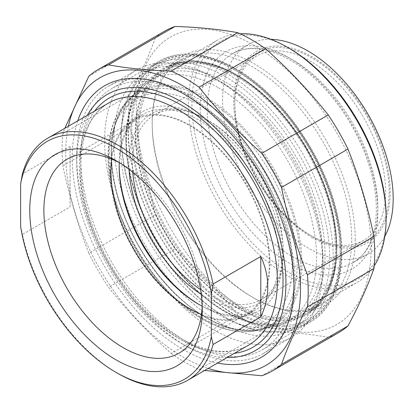 <?xml version="1.0" encoding="UTF-8"?>
<svg xmlns="http://www.w3.org/2000/svg" width="413" height="413" viewBox="0 0 413 413"><rect width="100%" height="100%" fill="white"/><g stroke="black" fill="none" stroke-linecap="round" stroke-linejoin="round"><path stroke-width="0.31" stroke-dasharray="2.06 1.55" d="M62.869 133.626A174.038 100.478 -120 0 0 62.079 149.258A174.038 100.478 -120 0 0 62.869 165.799L129.383 127.4A174.038 100.478 60 0 1 128.593 110.854A174.038 100.478 60 0 1 129.383 95.227L62.869 133.626L64.826 128.309M88.831 76.24L155.345 37.841A174.038 100.478 60 0 1 164.637 31.187M338.67 332.625A174.038 100.478 60 0 1 328.258 337.344L261.749 375.742M171.209 353.451A174.038 100.478 -120 0 0 199.071 369.537L265.585 331.133A174.038 100.478 60 0 1 237.723 315.047L171.209 353.451C147.999 332.733 127.106 310.679 108.531 287.288L175.045 248.884A174.038 100.478 60 0 1 155.345 214.76L88.831 253.159A174.038 100.478 -120 0 0 108.531 287.288M88.831 253.159C77.856 225.379 69.203 196.258 62.869 165.799M129.383 127.4C140.353 155.18 149.01 184.301 155.345 214.76M136.295 112.93A166.047 95.868 60 0 1 312.414 97.2A166.047 95.868 60 0 1 312.414 332.026A166.047 95.868 60 0 1 136.295 112.93M155.345 37.841C149.01 55.631 140.353 74.758 129.383 95.227M265.585 331.133C288.795 331.866 309.688 333.936 328.258 337.344M175.045 248.884C198.255 269.601 219.148 291.655 237.723 315.047M68.398 126.249A166.047 95.868 -120 0 0 65.672 153.703A166.047 95.868 -120 0 0 208.224 368.437M204.652 370.502L199.071 369.537M351.7 239.334A141.076 81.449 -120 0 0 290.117 97.36A141.076 81.449 -120 0 0 181.405 59.56A141.076 81.449 -120 0 0 152.185 124.143A141.076 81.449 -120 0 0 251.94 296.926A141.076 81.449 -120 0 0 322.481 303.911A141.076 81.449 -120 0 0 351.7 239.334M355.232 239.334A143.574 82.894 60 0 1 253.706 297.943A143.574 82.894 60 0 1 152.185 122.103A143.574 82.894 60 0 1 253.711 63.488A143.574 82.894 60 0 1 355.232 239.334M187.321 95.955L187.321 95.955A150.755 87.04 60 0 1 293.922 280.592A150.755 87.04 60 0 1 262.699 349.605A150.755 87.04 60 0 1 187.321 342.14A150.755 87.04 60 0 1 88.836 209.293A150.755 87.04 60 0 1 111.944 88.49A150.755 87.04 60 0 1 187.321 95.955L183.088 93.508M77.752 120.849A156.749 90.499 -120 0 0 183.083 349.475A156.749 90.499 -120 0 0 217.579 363.037M70.086 206.882L70.086 146.403L70.086 206.882L22.416 234.403A139.826 80.731 -120 0 0 117.757 373.378M20.65 226.469L22.416 234.403M70.086 146.403L22.416 173.925M119.6 162.815A111.975 64.65 60 0 1 123.053 164.725A111.975 64.65 60 0 1 202.231 301.862A111.975 64.65 60 0 1 202.158 305.811M111.778 159.144A111.975 64.65 60 0 1 134.158 120.441A111.975 64.65 60 0 1 220.449 150.44A111.975 64.65 60 0 1 269.328 263.127A111.975 64.65 60 0 1 246.133 314.386A111.975 64.65 60 0 1 201.425 314.422M227.073 357.555A147.942 85.414 60 0 1 181.317 343.306L181.317 343.306A147.942 85.414 60 0 1 76.71 162.113A147.942 85.414 60 0 1 87.241 115.366M119.176 165.231A115.356 66.601 60 0 1 119.171 164.204A115.356 66.601 60 0 1 200.739 117.111A115.356 66.601 60 0 1 282.311 258.393A115.356 66.601 60 0 1 200.739 305.486A115.356 66.601 60 0 1 199.851 304.97M218.394 87.752A138.83 80.153 60 0 1 312.058 221.239A138.83 80.153 60 0 1 274.485 326.518A138.83 80.153 60 0 1 148.979 241.182A138.83 80.153 60 0 1 137.834 89.822A138.83 80.153 60 0 1 218.394 87.752M119.171 164.204L119.171 166.243M202.138 306.224A112.863 65.161 -120 0 0 255.404 310.06A112.863 65.161 -120 0 0 255.404 179.738A112.863 65.161 -120 0 0 142.547 114.577A112.863 65.161 -120 0 0 119.233 162.624M110.343 171.338A112.863 65.161 -120 0 0 159.609 284.918A112.863 65.161 -120 0 0 246.576 315.155A112.863 65.161 -120 0 0 246.576 184.833A112.863 65.161 -120 0 0 133.719 119.672A112.863 65.161 -120 0 0 110.343 171.338M218.394 321.903A147.942 85.414 -120 0 0 323.007 261.501A147.942 85.414 -120 0 0 218.4 80.313A147.942 85.414 -120 0 0 113.787 140.709A147.942 85.414 -120 0 0 218.394 321.903M213.805 329.853A154.436 89.162 60 0 1 112.914 193.764A154.436 89.162 60 0 1 136.589 70.009A154.436 89.162 60 0 1 213.805 77.659A154.436 89.162 60 0 1 213.81 77.659A154.436 89.162 60 0 1 323.007 266.803A154.436 89.162 60 0 1 291.02 337.498A154.436 89.162 60 0 1 213.805 329.853M185.912 345.96A154.436 89.162 -120 0 0 263.127 353.605A154.436 89.162 -120 0 0 286.798 229.855A154.436 89.162 -120 0 0 185.912 93.766A154.436 89.162 -120 0 0 108.691 86.116A154.436 89.162 -120 0 0 76.71 156.816A154.436 89.162 -120 0 0 185.907 345.955A154.436 89.162 -120 0 0 185.912 345.96L181.317 343.306L185.907 345.955M132.759 172.226A106.621 61.558 60 0 1 154.493 114.886A106.621 61.558 60 0 1 207.801 120.168L206.035 119.145A109.115 62.998 -120 0 0 129.032 169.32M201.239 294.392A109.115 62.998 -120 0 0 283.194 252.787A109.115 62.998 -120 0 0 206.041 119.151A109.115 62.998 -120 0 0 206.035 119.145L207.806 120.168A106.621 61.558 60 0 1 283.194 250.748A106.621 61.558 60 0 1 261.114 299.554A106.621 61.558 60 0 1 207.801 294.278A106.621 61.558 60 0 1 200.589 289.709M310.209 235.152A106.621 61.558 -120 0 0 363.517 240.433A106.621 61.558 -120 0 0 379.862 154.999A106.621 61.558 -120 0 0 310.209 61.047A106.621 61.558 -120 0 0 256.896 55.765A106.621 61.558 -120 0 0 234.816 104.572A106.621 61.558 -120 0 0 310.204 235.152A106.621 61.558 -120 0 0 310.209 235.152L311.97 236.174A109.115 62.998 60 0 1 234.816 102.532A109.115 62.998 60 0 1 311.975 57.985A109.115 62.998 60 0 1 389.129 191.627A109.115 62.998 60 0 1 311.97 236.174M225.457 76.741A147.317 85.057 60 0 1 329.631 257.17A147.317 85.057 60 0 1 225.457 317.313A147.317 85.057 60 0 1 121.288 136.884A147.317 85.057 60 0 1 225.457 76.741M227.222 73.684A149.816 86.498 -120 0 0 152.32 66.266A149.816 86.498 -120 0 0 121.288 134.85A149.816 86.498 -120 0 0 227.222 318.33A149.816 86.498 -120 0 0 227.222 318.335A149.816 86.498 -120 0 0 302.13 325.754A149.816 86.498 -120 0 0 325.098 205.705A149.816 86.498 -120 0 0 227.222 73.684M234.285 69.606A149.816 86.498 60 0 1 234.29 69.606A149.816 86.498 60 0 1 340.224 253.092A149.816 86.498 60 0 1 309.192 321.675A149.816 86.498 60 0 1 234.285 314.257A149.816 86.498 60 0 1 136.414 182.236A149.816 86.498 60 0 1 159.382 62.187A149.816 86.498 60 0 1 234.285 69.606L236.05 70.628A147.317 85.057 -120 0 0 131.881 130.771A147.317 85.057 -120 0 0 236.05 311.195A147.317 85.057 -120 0 0 340.224 251.052A147.317 85.057 -120 0 0 236.055 70.628A147.317 85.057 -120 0 0 236.05 70.628L234.29 69.606M374.173 265.951A139.826 80.731 60 0 1 357.168 282.446A139.826 80.731 60 0 1 287.257 275.523A139.826 80.731 60 0 1 195.907 152.304A139.826 80.731 60 0 1 217.341 40.257A139.826 80.731 60 0 1 240.129 33.778M289.023 48.202A137.333 79.291 -120 0 0 191.911 104.267A137.333 79.291 -120 0 0 289.023 272.461A137.333 79.291 -120 0 0 386.129 216.397M311.975 237.398A110.612 63.865 -120 0 0 379.712 141.029A110.612 63.865 -120 0 0 244.238 62.812A110.612 63.865 -120 0 0 311.975 237.398M271.011 39.354A120.601 69.632 -120 0 0 247.594 44.991A120.601 69.632 -120 0 0 229.107 141.628A120.601 69.632 -120 0 0 307.897 247.903A120.601 69.632 -120 0 0 368.195 253.876A120.601 69.632 -120 0 0 384.787 236.417M336.869 247.893A141.076 81.449 60 0 1 307.649 312.476A141.076 81.449 60 0 1 166.573 231.027A141.076 81.449 60 0 1 166.573 68.124A141.076 81.449 60 0 1 237.114 75.109A141.076 81.449 60 0 1 336.869 247.893M236.05 74.5A142.573 82.316 -120 0 0 148.742 198.71A142.573 82.316 -120 0 0 323.364 299.523A142.573 82.316 -120 0 0 236.05 74.5M236.05 69.451A148.757 85.883 60 0 1 327.148 304.236A148.757 85.883 60 0 1 144.958 199.051A148.757 85.883 60 0 1 236.05 69.451M234.641 68.635A150.755 87.04 -120 0 0 159.263 61.17A150.755 87.04 -120 0 0 159.263 235.245A150.755 87.04 -120 0 0 310.018 322.285A150.755 87.04 -120 0 0 333.126 201.482A150.755 87.04 -120 0 0 234.641 68.635M248.409 345.237A139.826 80.731 60 0 1 140.657 307.778A139.826 80.731 60 0 1 79.621 167.059A139.826 80.731 60 0 1 108.583 103.049C90.617 113.776 81.351 134.566 80.793 165.427C80.489 203.939 98.852 252.973 127.653 290.029C146.3 314.014 166.413 331.381 187.998 342.119C211.983 353.399 232.116 354.442 248.409 345.237M94.572 111.133A143.822 83.039 -120 0 0 79.621 163.796A143.822 83.039 -120 0 0 131.597 296.245A143.822 83.039 -120 0 0 234.403 353.327M108.583 155.618A133.358 76.994 60 0 1 125.49 103.167A133.358 76.994 60 0 1 202.881 101.175A133.358 76.994 60 0 1 292.853 229.406A133.358 76.994 60 0 1 256.762 330.534A133.358 76.994 60 0 1 159.227 281.377A133.358 76.994 60 0 1 108.583 155.618M109.182 158.437A129.481 74.758 -120 0 0 246.52 329.285A129.481 74.758 -120 0 0 246.52 146.171A129.481 74.758 -120 0 0 109.182 158.437M111.469 153.641A133.74 77.216 60 0 1 253.319 140.972A133.74 77.216 60 0 1 253.319 330.106A133.74 77.216 60 0 1 111.469 153.641M125.846 139.517A140.874 81.335 -120 0 0 275.264 325.392A140.874 81.335 -120 0 0 275.264 126.171A140.874 81.335 -120 0 0 125.846 139.517M135.769 133.012A141.824 81.882 60 0 1 286.194 119.574A141.824 81.882 60 0 1 286.194 320.147A141.824 81.882 60 0 1 135.769 133.012M200.212 109.058A125.593 72.512 60 0 1 333.425 97.158A125.593 72.512 60 0 1 333.425 274.779A125.593 72.512 60 0 1 200.212 109.058M237.465 304.267A139.826 80.731 -120 0 0 307.38 311.19A139.826 80.731 -120 0 0 307.38 149.733A139.826 80.731 -120 0 0 167.554 69.002A139.826 80.731 -120 0 0 138.592 133.012A139.826 80.731 -120 0 0 237.465 304.267M207.274 109.058A120.601 69.632 -120 0 0 292.554 256.762A120.601 69.632 -120 0 0 352.852 262.735A120.601 69.632 -120 0 0 352.852 123.477A120.601 69.632 -120 0 0 232.251 53.85A120.601 69.632 -120 0 0 207.274 109.058M224.28 311.123A138.902 80.194 60 0 1 126.063 141.003A138.902 80.194 60 0 1 147.1 83.008A138.902 80.194 60 0 1 293.731 157.611A138.902 80.194 60 0 1 285.022 321.903A138.902 80.194 60 0 1 224.28 311.123M206.629 317.902A134.726 77.783 -120 0 0 265.544 328.356A134.726 77.783 -120 0 0 273.989 169.01A134.726 77.783 -120 0 0 131.768 96.647A134.726 77.783 -120 0 0 111.365 152.898A134.726 77.783 -120 0 0 206.629 317.902M251.94 296.926L253.706 297.943M152.185 124.143L152.185 122.103M181.405 59.56L166.573 68.124C185.762 57.588 209.024 59.942 236.365 75.187C269.054 93.761 301.361 132.274 319.44 174.327C346.135 233.768 340.374 295.187 307.649 312.476L322.481 303.911M262.699 349.605L310.018 322.285C337.824 306.74 348.505 264.428 337.705 216.19C325.661 157.787 281.914 94.432 235.637 68.537C206.283 52.007 180.822 49.55 159.263 61.17L111.944 88.49M293.922 280.592L293.922 285.486M123.053 164.725L115.991 160.647M202.231 301.862L202.231 310.018M134.158 120.441L67.066 159.175M246.133 314.386L179.041 353.125M137.834 89.822L125.49 103.167C113.905 116.11 108.077 133.988 108.015 156.806C107.659 197.46 129.011 248.962 160.781 284.557C175.055 300.685 190.176 312.956 206.144 321.366C224.311 330.787 241.182 333.843 256.762 330.534L274.485 326.518M198.973 304.469L200.739 305.486M142.547 114.577L133.719 119.672M255.404 310.06L246.576 315.155M218.4 80.313L213.81 77.659M323.007 261.501L323.007 266.803M263.127 353.605L291.02 337.498M108.691 86.116L136.589 70.009M76.71 162.113L76.71 156.816M283.194 250.748L283.194 252.787M256.896 55.765L154.493 114.886M363.517 240.433L261.114 299.554M225.457 317.313L227.222 318.33M121.288 136.884L121.288 134.85M159.382 62.187L152.32 66.266M309.192 321.675L302.13 325.754M340.224 251.052L340.224 253.092M217.341 40.257L167.554 69.002L182.169 63.597L198.968 62.946L217.346 67.149L236.572 76.085L255.864 89.44L274.454 106.704L291.604 127.204L306.647 150.151L318.996 174.647L328.175 199.753L333.833 224.481L335.754 247.872L333.88 268.992L328.33 287.009L319.368 301.232L307.38 311.19L357.168 282.446M234.816 104.572L234.816 102.532M368.195 253.876L352.852 262.735C375.887 250.629 383.76 208.895 368.381 163.233C357.792 130.322 336.27 97.163 311.619 75.713C282.729 50.009 251.089 42.312 232.251 53.85L247.594 44.991M126.435 140.332C125.722 189.159 156.398 254.072 197.703 290.871C227.62 318.428 261.372 330.121 285.022 321.903L265.544 328.356C239.473 335.754 210.888 325.728 179.784 298.289C139.981 262.782 110.534 200.548 111.18 153.233C111.36 127.978 118.221 109.115 131.768 96.647L147.1 83.008C133.585 95.315 126.698 114.427 126.435 140.332"/><path stroke-width="0.62" d="M98.124 69.585L164.637 31.187A174.038 100.478 60 0 1 175.045 26.468L108.531 64.867A174.038 100.478 -120 0 0 98.124 69.585A174.038 100.478 -120 0 0 88.831 76.24L64.826 128.309M199.071 87.164A174.038 100.478 -120 0 0 171.209 71.077L237.723 32.673A174.038 100.478 60 0 1 265.585 48.76L199.071 87.164C217.646 110.555 238.538 132.609 261.749 153.326L328.258 114.928A174.038 100.478 60 0 1 347.963 149.052L281.449 187.45A174.038 100.478 -120 0 0 261.749 153.326M307.411 306.983A174.038 100.478 -120 0 0 307.411 274.81L373.925 236.412A174.038 100.478 60 0 1 373.925 268.584L307.411 306.983C296.436 327.452 287.784 346.579 281.449 364.369L347.963 325.971A174.038 100.478 60 0 1 338.67 332.625L272.157 371.024A174.038 100.478 -120 0 0 281.449 364.369M204.652 370.502L261.749 375.742A174.038 100.478 -120 0 0 272.157 371.024M237.723 32.673C219.148 29.266 198.255 27.196 175.045 26.468M328.258 114.928C309.688 91.531 288.795 69.477 265.585 48.76M373.925 236.412C367.591 205.953 358.933 176.831 347.963 149.052M347.963 325.971C358.933 305.501 367.591 286.374 373.925 268.584M208.224 368.437A166.047 95.868 -120 0 0 300.194 279.364A166.047 95.868 -120 0 0 191.524 91.139A166.047 95.868 -120 0 0 68.398 126.249M281.449 187.45C287.784 217.909 296.436 247.031 307.411 274.81M108.531 64.867C127.106 68.274 147.999 70.344 171.209 71.077M217.579 363.037A156.749 90.499 -120 0 0 293.922 285.486A156.749 90.499 -120 0 0 183.088 93.508A156.749 90.499 -120 0 0 77.752 120.849M213.098 284.015A139.826 80.731 -120 0 0 117.757 145.04A139.826 80.731 -120 0 0 47.846 138.112A139.826 80.731 -120 0 0 22.416 173.925L20.65 183.899L20.65 226.469A137.333 79.291 60 0 0 115.991 372.356L117.757 373.378A139.826 80.731 -120 0 0 187.672 380.306A139.826 80.731 -120 0 0 213.098 344.494L211.332 336.559L211.332 293.989L213.098 284.015L260.773 256.494C270.138 276.653 270.138 296.813 260.773 316.972L260.773 256.494M260.773 316.972L213.098 344.494M20.65 183.899A137.333 79.291 60 0 1 115.991 148.097A137.333 79.291 60 0 1 211.332 293.989M202.158 305.811A111.975 64.65 60 0 1 179.041 353.125A111.975 64.65 60 0 1 92.755 323.126A111.975 64.65 60 0 1 43.876 210.439A111.975 64.65 60 0 1 67.066 159.175A111.975 64.65 60 0 1 119.6 162.815M29.751 210.439A121.964 70.416 -120 0 0 115.991 359.811A121.964 70.416 -120 0 0 202.231 310.018A121.964 70.416 -120 0 0 115.991 160.647A121.964 70.416 -120 0 0 29.751 210.439M211.332 336.559A137.333 79.291 60 0 1 115.991 372.356M201.425 314.422A111.975 64.65 60 0 1 111.778 159.144M87.241 115.366A147.942 85.414 60 0 1 255.291 179.805A147.942 85.414 60 0 1 227.073 357.555M199.851 304.97A115.356 66.601 60 0 1 119.176 165.231M119.233 162.624A112.863 65.161 -120 0 0 119.171 166.243A112.863 65.161 -120 0 0 198.973 304.469A112.863 65.161 -120 0 0 202.138 306.224M129.032 169.32A109.115 62.998 -120 0 0 201.239 294.392M200.589 289.709A106.621 61.558 60 0 1 132.759 172.226M240.129 33.778A139.826 80.731 60 0 1 287.257 47.18L287.257 47.18A139.826 80.731 60 0 1 386.129 218.436A139.826 80.731 60 0 1 374.173 265.951M287.257 47.18L289.023 48.202L287.257 47.18M386.129 218.436L386.129 216.397A137.333 79.291 -120 0 0 289.023 48.202M384.787 236.417A120.601 69.632 -120 0 0 368.195 114.618A120.601 69.632 -120 0 0 271.011 39.354M47.846 138.112L108.583 103.049A139.826 80.731 60 0 1 178.493 109.972A139.826 80.731 60 0 1 269.844 233.19A139.826 80.731 60 0 1 248.409 345.237L187.672 380.306M234.403 353.327A143.822 83.039 -120 0 0 253.231 180.992A143.822 83.039 -120 0 0 94.572 111.133"/></g></svg>
